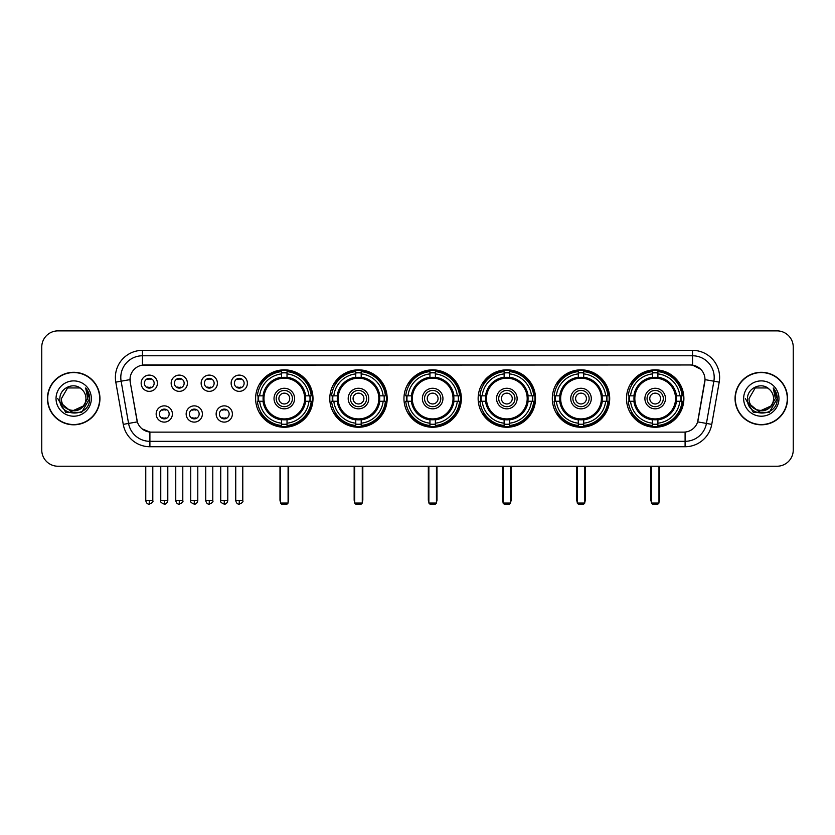 <?xml version="1.0" encoding="UTF-8"?>
<svg xmlns="http://www.w3.org/2000/svg" width="835" height="835" viewBox="0 0 835 835"><rect width="100%" height="100%" fill="white"/><g stroke="black" fill="none" stroke-linecap="round" stroke-linejoin="round"><path stroke-width="1.25" d="M552.311 398.545A28.693 28.693 0 0 0 581.014 427.249A28.693 28.693 0 0 0 609.707 398.545A28.693 28.693 0 0 0 581.014 369.853A28.693 28.693 0 0 0 552.311 398.545M329.794 398.545A28.693 28.693 0 0 0 358.486 427.249A28.693 28.693 0 0 0 387.179 398.545A28.693 28.693 0 0 0 358.486 369.853A28.693 28.693 0 0 0 329.794 398.545M403.963 398.545A28.693 28.693 0 0 0 432.655 427.249A28.693 28.693 0 0 0 461.358 398.545A28.693 28.693 0 0 0 432.655 369.853A28.693 28.693 0 0 0 403.963 398.545M478.142 398.545A28.693 28.693 0 0 0 506.835 427.249A28.693 28.693 0 0 0 535.527 398.545A28.693 28.693 0 0 0 506.835 369.853A28.693 28.693 0 0 0 478.142 398.545M626.49 398.545A28.693 28.693 0 0 0 655.183 427.249A28.693 28.693 0 0 0 683.886 398.545A28.693 28.693 0 0 0 655.183 369.853A28.693 28.693 0 0 0 626.49 398.545M255.614 398.545A28.693 28.693 0 0 0 284.307 427.249A28.693 28.693 0 0 0 313 398.545A28.693 28.693 0 0 0 284.307 369.853A28.693 28.693 0 0 0 255.614 398.545M202.394 413.983A8.12 8.12 0 0 1 194.273 422.103A8.12 8.12 0 0 1 186.153 413.983A8.12 8.12 0 0 1 194.273 405.862A8.12 8.12 0 0 1 202.394 413.983M189.399 413.983A4.874 4.874 0 0 0 194.273 418.857A4.874 4.874 0 0 0 199.148 413.983A4.874 4.874 0 0 0 194.273 409.108A4.874 4.874 0 0 0 189.399 413.983M232.391 413.983A8.12 8.12 0 0 1 224.26 422.103A8.12 8.12 0 0 1 216.14 413.983A8.12 8.12 0 0 1 224.26 405.862A8.12 8.12 0 0 1 232.391 413.983M219.396 413.983A4.874 4.874 0 0 0 224.26 418.857A4.874 4.874 0 0 0 229.134 413.983A4.874 4.874 0 0 0 224.26 409.108A4.874 4.874 0 0 0 219.396 413.983M172.396 413.983A8.12 8.12 0 0 1 164.276 422.103A8.12 8.12 0 0 1 156.155 413.983A8.12 8.12 0 0 1 164.276 405.862A8.12 8.12 0 0 1 172.396 413.983M159.401 413.983A4.874 4.874 0 0 0 164.276 418.857A4.874 4.874 0 0 0 169.15 413.983A4.874 4.874 0 0 0 164.276 409.108A4.874 4.874 0 0 0 159.401 413.983M187.395 383.223A8.12 8.12 0 0 1 179.274 391.354A8.12 8.12 0 0 1 171.154 383.223A8.12 8.12 0 0 1 179.274 375.103A8.12 8.12 0 0 1 187.395 383.223M174.4 383.223A4.874 4.874 0 0 0 179.274 388.098A4.874 4.874 0 0 0 184.149 383.223A4.874 4.874 0 0 0 179.274 378.359A4.874 4.874 0 0 0 174.4 383.223M217.392 383.223A8.12 8.12 0 0 1 209.272 391.354A8.12 8.12 0 0 1 201.141 383.223A8.12 8.12 0 0 1 209.272 375.103A8.12 8.12 0 0 1 217.392 383.223M204.398 383.223A4.874 4.874 0 0 0 209.272 388.098A4.874 4.874 0 0 0 214.136 383.223A4.874 4.874 0 0 0 209.272 378.359A4.874 4.874 0 0 0 204.398 383.223M247.379 383.223A8.12 8.12 0 0 1 239.259 391.354A8.12 8.12 0 0 1 231.138 383.223A8.12 8.12 0 0 1 239.259 375.103A8.12 8.12 0 0 1 247.379 383.223M234.385 383.223A4.874 4.874 0 0 0 239.259 388.098A4.874 4.874 0 0 0 244.133 383.223A4.874 4.874 0 0 0 239.259 378.359A4.874 4.874 0 0 0 234.385 383.223M157.398 383.223A8.12 8.12 0 0 1 149.277 391.354A8.12 8.12 0 0 1 141.157 383.223A8.12 8.12 0 0 1 149.277 375.103A8.12 8.12 0 0 1 157.398 383.223M144.403 383.223A4.874 4.874 0 0 0 149.277 388.098A4.874 4.874 0 0 0 154.151 383.223A4.874 4.874 0 0 0 149.277 378.359A4.874 4.874 0 0 0 144.403 383.223M123.246 424.368L115.794 382.138A27.075 27.075 0 0 1 142.451 350.366L692.549 350.366A27.075 27.075 0 0 1 719.206 382.138L711.754 424.368A27.075 27.075 0 0 1 685.097 446.735L149.903 446.735A27.075 27.075 0 0 1 123.246 424.368L128.569 423.428L121.127 381.198A21.658 21.658 0 0 1 142.451 355.773L692.549 355.773A21.658 21.658 0 0 1 713.873 381.198L706.431 423.428A21.658 21.658 0 0 1 685.097 441.318L149.903 441.318A21.658 21.658 0 0 1 128.569 423.428L137.357 421.873L130.229 382.138A14.623 14.623 0 0 1 144.622 364.978L690.378 364.978A14.623 14.623 0 0 1 704.771 382.138L698.091 420.036A14.623 14.623 0 0 1 683.698 432.123L151.302 432.123A14.623 14.623 0 0 1 136.909 420.036L130.229 382.138L130.166 377.43M258.192 401.259A26.261 26.261 0 0 1 258.192 395.842M629.068 401.259A26.261 26.261 0 0 1 629.068 395.842M480.72 401.259A26.261 26.261 0 0 1 480.72 395.842M406.541 401.259A26.261 26.261 0 0 1 406.541 395.842M332.361 401.259A26.261 26.261 0 0 1 332.361 395.842M554.889 401.259A26.261 26.261 0 0 1 554.889 395.842M47.438 398.545A26.261 26.261 0 0 0 73.699 424.806A26.261 26.261 0 0 0 99.95 398.545A26.261 26.261 0 0 0 73.699 372.295A26.261 26.261 0 0 0 47.438 398.545M735.05 398.545A26.261 26.261 0 0 0 761.301 424.806A26.261 26.261 0 0 0 787.562 398.545A26.261 26.261 0 0 0 761.301 372.295A26.261 26.261 0 0 0 735.05 398.545M142.451 350.366L142.451 365.145L690.378 364.978L692.549 365.145L700.711 369.258M683.698 432.123L151.302 432.123M149.903 446.735L149.903 432.05L142.096 428.856M719.206 382.138L705.001 379.633L697.642 421.873L711.754 424.368M793.25 347.109A16.241 16.241 0 0 0 777.009 330.869L57.991 330.869A16.241 16.241 0 0 0 41.75 347.109L41.75 449.981A16.241 16.241 0 0 0 57.991 466.233L777.009 466.233A16.241 16.241 0 0 0 793.25 449.981L793.25 347.109L793.25 449.981M41.75 347.109L41.75 449.981M777.009 330.869L57.991 330.869M57.991 466.233L777.009 466.233M99.678 398.545A25.989 25.989 0 0 0 73.699 372.567A25.989 25.989 0 0 0 47.71 398.545A25.989 25.989 0 0 0 73.699 424.535A25.989 25.989 0 0 0 99.678 398.545M83.855 405.758L71.09 411.54L60.256 402.522M85.932 398.545C86.683 414.337 60.704 414.337 61.456 398.545L67.572 387.951L79.816 387.951L81.715 389.308C74.2 381.438 59.744 387.92 59.88 398.545C58.502 417.437 89.126 417.938 89.627 399.464L89.648 398.545C89.606 394.537 88.27 391.01 85.65 387.972L87.758 398.545L83.072 406.415A12.233 12.233 0 0 0 85.932 398.545C86.683 414.337 60.704 414.337 61.456 398.545L67.572 387.951L79.816 387.951L81.715 389.308L79.816 387.951L67.572 387.951L61.456 398.545C60.704 414.337 86.683 414.337 85.932 398.545A12.233 12.233 0 0 0 81.715 389.308M83.072 406.415C76.58 415.193 60.819 409.578 61.456 398.545M56.039 398.545A17.65 17.65 0 0 0 73.699 416.206A17.65 17.65 0 0 0 91.349 398.545A17.65 17.65 0 0 0 73.699 380.896A17.65 17.65 0 0 0 56.039 398.545M85.65 387.972L89.648 399.015L88.907 393.713L89.648 399.015L88.907 393.713L89.648 399.015L85.765 388.108L89.648 399.015L85.765 388.108L89.648 398.545L81.673 412.375L65.715 412.375L57.74 398.545M85.765 388.108L89.648 399.026M787.29 398.545A25.989 25.989 0 0 0 761.301 372.567A25.989 25.989 0 0 0 735.322 398.545A25.989 25.989 0 0 0 761.301 424.535A25.989 25.989 0 0 0 787.29 398.545M771.467 405.758L758.702 411.54L747.868 402.522M773.544 398.545C774.295 414.337 748.317 414.337 749.068 398.545L755.184 387.951L767.428 387.951L769.317 389.308C761.812 381.438 747.356 387.92 747.492 398.545C746.114 417.437 776.738 417.938 777.239 399.464L777.26 398.545C777.218 394.537 775.882 391.01 773.262 387.972L775.371 398.545L770.684 406.415A12.233 12.233 0 0 0 773.544 398.545C774.295 414.337 748.317 414.337 749.068 398.545L755.184 387.951L767.428 387.951L769.317 389.308L767.428 387.951L755.184 387.951L749.068 398.545C748.317 414.337 774.295 414.337 773.544 398.545A12.233 12.233 0 0 0 769.317 389.308M770.684 406.415C764.192 415.193 748.431 409.578 749.068 398.545M743.651 398.545A17.65 17.65 0 0 0 761.301 416.206A17.65 17.65 0 0 0 778.961 398.545A17.65 17.65 0 0 0 761.301 380.896A17.65 17.65 0 0 0 743.651 398.545M773.262 387.972L777.26 399.015L776.519 393.713L777.26 399.015L776.519 393.713L777.26 399.015L773.377 388.108L777.26 399.015L773.377 388.108L777.26 398.545L769.285 412.375L753.327 412.375L745.352 398.545M773.377 388.108L777.26 399.026M305.359 401.259A21.219 21.219 0 0 0 287.021 377.503L287.021 377.503A21.219 21.219 0 0 0 263.255 401.259A21.219 21.219 0 0 0 305.359 401.259L305.359 401.259A21.219 21.219 0 0 1 287.021 419.598L287.021 423.199A24.8 24.8 0 0 0 308.96 401.259L311.246 401.259A27.075 27.075 0 0 1 287.021 425.485L287.021 423.199M258.735 401.259A25.718 25.718 0 0 1 258.735 395.842M287.021 372.974A25.718 25.718 0 0 0 281.604 372.974M309.879 395.842A25.718 25.718 0 0 1 309.879 401.259M308.96 395.842L311.246 395.842A27.075 27.075 0 0 0 287.021 371.617L287.021 377.243A21.48 21.48 0 0 1 305.62 395.842L308.96 395.842A24.8 24.8 0 0 0 287.021 373.903M259.664 401.259L257.378 401.259A27.075 27.075 0 0 0 281.604 425.485L281.604 419.859A21.48 21.48 0 0 1 263.004 401.259L259.664 401.259A24.8 24.8 0 0 0 281.604 423.199M308.96 401.259L305.62 401.259A21.48 21.48 0 0 1 287.021 419.859L287.021 419.598M263.255 401.259L263.255 401.259A21.219 21.219 0 0 0 281.604 419.598M287.021 424.128A25.718 25.718 0 0 1 281.604 424.128M281.604 373.903L281.604 371.617A27.075 27.075 0 0 0 257.378 395.842L263.004 395.842A21.48 21.48 0 0 1 281.604 377.243L281.604 373.903A24.8 24.8 0 0 0 259.664 395.842M304.671 398.545A20.353 20.353 0 0 1 284.307 418.909A20.353 20.353 0 0 1 263.954 398.545A20.353 20.353 0 0 1 284.307 378.192A20.353 20.353 0 0 1 304.671 398.545M294.598 398.545A10.291 10.291 0 0 0 284.307 388.265A10.291 10.291 0 0 0 274.026 398.545A10.291 10.291 0 0 0 284.307 408.837A10.291 10.291 0 0 0 294.598 398.545M292.427 398.545A8.12 8.12 0 0 0 284.307 390.425A8.12 8.12 0 0 0 276.187 398.545A8.12 8.12 0 0 0 284.307 406.676A8.12 8.12 0 0 0 292.427 398.545M289.724 398.545A5.417 5.417 0 0 1 284.307 403.963A5.417 5.417 0 0 1 278.89 398.545A5.417 5.417 0 0 1 284.307 393.139A5.417 5.417 0 0 1 289.724 398.545A5.417 5.417 0 0 1 284.307 403.963A5.417 5.417 0 0 1 278.89 398.545A5.417 5.417 0 0 1 284.307 393.139A5.417 5.417 0 0 1 289.724 398.545M261.522 383.933L260.249 383.933A28.15 28.15 0 0 1 312.467 398.545A28.15 28.15 0 0 1 260.249 413.168L261.522 413.168M280.518 466.233L280.518 503.046L288.096 503.046L288.096 466.233M280.518 503.046L281.604 504.131L287.021 504.131L288.096 503.046M379.539 401.259A21.219 21.219 0 0 0 361.19 377.503L361.19 377.503A21.219 21.219 0 0 0 337.434 401.259A21.219 21.219 0 0 0 379.539 401.259L379.539 401.259A21.219 21.219 0 0 1 361.19 419.598L361.19 423.199A24.8 24.8 0 0 0 383.129 401.259L385.415 401.259A27.075 27.075 0 0 1 361.19 425.485L361.19 423.199M332.914 401.259A25.718 25.718 0 0 1 332.914 395.842M361.19 372.974A25.718 25.718 0 0 0 355.773 372.974M384.058 395.842A25.718 25.718 0 0 1 384.058 401.259M383.129 395.842L385.415 395.842A27.075 27.075 0 0 0 361.19 371.617L361.19 377.243A21.48 21.48 0 0 1 379.789 395.842L383.129 395.842A24.8 24.8 0 0 0 361.19 373.903M333.833 401.259L331.547 401.259A27.075 27.075 0 0 0 355.773 425.485L355.773 419.859A21.48 21.48 0 0 1 337.183 401.259L333.833 401.259A24.8 24.8 0 0 0 355.773 423.199M383.129 401.259L379.789 401.259A21.48 21.48 0 0 1 361.19 419.859L361.19 419.598M337.434 401.259L337.434 401.259A21.219 21.219 0 0 0 355.773 419.598M361.19 424.128A25.718 25.718 0 0 1 355.773 424.128M355.773 373.903L355.773 371.617A27.075 27.075 0 0 0 331.547 395.842L337.183 395.842A21.48 21.48 0 0 1 355.773 377.243L355.773 373.903A24.8 24.8 0 0 0 333.833 395.842M378.839 398.545A20.353 20.353 0 0 1 358.486 418.909A20.353 20.353 0 0 1 338.123 398.545A20.353 20.353 0 0 1 358.486 378.192A20.353 20.353 0 0 1 378.839 398.545M368.767 398.545A10.291 10.291 0 0 0 358.486 388.265A10.291 10.291 0 0 0 348.195 398.545A10.291 10.291 0 0 0 358.486 408.837A10.291 10.291 0 0 0 368.767 398.545M366.607 398.545A8.12 8.12 0 0 0 358.486 390.425A8.12 8.12 0 0 0 350.366 398.545A8.12 8.12 0 0 0 358.486 406.676A8.12 8.12 0 0 0 366.607 398.545M363.903 398.545A5.417 5.417 0 0 1 358.486 403.963A5.417 5.417 0 0 1 353.069 398.545A5.417 5.417 0 0 1 358.486 393.139A5.417 5.417 0 0 1 363.903 398.545A5.417 5.417 0 0 1 358.486 403.963A5.417 5.417 0 0 1 353.069 398.545A5.417 5.417 0 0 1 358.486 393.139A5.417 5.417 0 0 1 363.903 398.545M335.701 383.933L334.428 383.933A28.15 28.15 0 0 1 386.636 398.545A28.15 28.15 0 0 1 334.428 413.168L335.701 413.168M354.698 466.233L354.698 503.046L362.275 503.046L362.275 466.233M354.698 503.046L355.773 504.131L361.19 504.131L362.275 503.046M453.708 401.259A21.219 21.219 0 0 0 435.369 377.503L435.369 377.503A21.219 21.219 0 0 0 411.613 401.259A21.219 21.219 0 0 0 453.708 401.259L453.708 401.259A21.219 21.219 0 0 1 435.369 419.598L435.369 423.199A24.8 24.8 0 0 0 457.309 401.259L459.594 401.259A27.075 27.075 0 0 1 435.369 425.485L435.369 423.199M407.083 401.259A25.718 25.718 0 0 1 407.083 395.842M435.369 372.974A25.718 25.718 0 0 0 429.952 372.974M458.238 395.842A25.718 25.718 0 0 1 458.238 401.259M457.309 395.842L459.594 395.842A27.075 27.075 0 0 0 435.369 371.617L435.369 377.243A21.48 21.48 0 0 1 453.969 395.842L457.309 395.842A24.8 24.8 0 0 0 435.369 373.903M408.012 401.259L405.726 401.259A27.075 27.075 0 0 0 429.952 425.485L429.952 419.859A21.48 21.48 0 0 1 411.352 401.259L408.012 401.259A24.8 24.8 0 0 0 429.952 423.199M457.309 401.259L453.969 401.259A21.48 21.48 0 0 1 435.369 419.859L435.369 419.598M411.613 401.259L411.613 401.259A21.219 21.219 0 0 0 429.952 419.598M435.369 424.128A25.718 25.718 0 0 1 429.952 424.128M429.952 373.903L429.952 371.617A27.075 27.075 0 0 0 405.726 395.842L411.352 395.842A21.48 21.48 0 0 1 429.952 377.243L429.952 373.903A24.8 24.8 0 0 0 408.012 395.842M453.019 398.545A20.353 20.353 0 0 1 432.655 418.909A20.353 20.353 0 0 1 412.302 398.545A20.353 20.353 0 0 1 432.655 378.192A20.353 20.353 0 0 1 453.019 398.545M442.947 398.545A10.291 10.291 0 0 0 432.655 388.265A10.291 10.291 0 0 0 422.374 398.545A10.291 10.291 0 0 0 432.655 408.837A10.291 10.291 0 0 0 442.947 398.545M440.786 398.545A8.12 8.12 0 0 0 432.655 390.425A8.12 8.12 0 0 0 424.535 398.545A8.12 8.12 0 0 0 432.655 406.676A8.12 8.12 0 0 0 440.786 398.545M438.072 398.545A5.417 5.417 0 0 1 432.655 403.963A5.417 5.417 0 0 1 427.249 398.545A5.417 5.417 0 0 1 432.655 393.139A5.417 5.417 0 0 1 438.072 398.545A5.417 5.417 0 0 1 432.655 403.963A5.417 5.417 0 0 1 427.249 398.545A5.417 5.417 0 0 1 432.655 393.139A5.417 5.417 0 0 1 438.072 398.545M409.87 383.933L408.597 383.933A28.15 28.15 0 0 1 460.816 398.545A28.15 28.15 0 0 1 408.597 413.168L409.87 413.168M428.866 466.233L428.866 503.046L436.454 503.046L436.454 466.233M428.866 503.046L429.952 504.131L435.369 504.131L436.454 503.046M527.887 401.259A21.219 21.219 0 0 0 509.538 377.503L509.538 377.503A21.219 21.219 0 0 0 485.782 401.259A21.219 21.219 0 0 0 527.887 401.259L527.887 401.259A21.219 21.219 0 0 1 509.538 419.598L509.538 423.199A24.8 24.8 0 0 0 531.488 401.259L533.774 401.259A27.075 27.075 0 0 1 509.538 425.485L509.538 423.199M481.263 401.259A25.718 25.718 0 0 1 481.263 395.842M509.538 372.974A25.718 25.718 0 0 0 504.131 372.974M532.406 395.842A25.718 25.718 0 0 1 532.406 401.259M531.488 395.842L533.774 395.842A27.075 27.075 0 0 0 509.538 371.617L509.538 377.243A21.48 21.48 0 0 1 528.137 395.842L531.488 395.842A24.8 24.8 0 0 0 509.538 373.903M482.181 401.259L479.895 401.259A27.075 27.075 0 0 0 504.131 425.485L504.131 419.859A21.48 21.48 0 0 1 485.532 401.259L482.181 401.259A24.8 24.8 0 0 0 504.131 423.199M531.488 401.259L528.137 401.259A21.48 21.48 0 0 1 509.538 419.859L509.538 419.598M485.782 401.259L485.782 401.259A21.219 21.219 0 0 0 504.131 419.598M509.538 424.128A25.718 25.718 0 0 1 504.131 424.128M504.131 373.903L504.131 371.617A27.075 27.075 0 0 0 479.895 395.842L485.532 395.842A21.48 21.48 0 0 1 504.131 377.243L504.131 373.903A24.8 24.8 0 0 0 482.181 395.842M527.198 398.545A20.353 20.353 0 0 1 506.835 418.909A20.353 20.353 0 0 1 486.481 398.545A20.353 20.353 0 0 1 506.835 378.192A20.353 20.353 0 0 1 527.198 398.545M517.126 398.545A10.291 10.291 0 0 0 506.835 388.265A10.291 10.291 0 0 0 496.543 398.545A10.291 10.291 0 0 0 506.835 408.837A10.291 10.291 0 0 0 517.126 398.545M514.955 398.545A8.12 8.12 0 0 0 506.835 390.425A8.12 8.12 0 0 0 498.714 398.545A8.12 8.12 0 0 0 506.835 406.676A8.12 8.12 0 0 0 514.955 398.545M512.252 398.545A5.417 5.417 0 0 1 506.835 403.963A5.417 5.417 0 0 1 501.417 398.545A5.417 5.417 0 0 1 506.835 393.139A5.417 5.417 0 0 1 512.252 398.545A5.417 5.417 0 0 1 506.835 403.963A5.417 5.417 0 0 1 501.417 398.545A5.417 5.417 0 0 1 506.835 393.139A5.417 5.417 0 0 1 512.252 398.545M484.049 383.933L482.776 383.933A28.15 28.15 0 0 1 534.984 398.545A28.15 28.15 0 0 1 482.776 413.168L484.049 413.168M503.046 466.233L503.046 503.046L510.623 503.046L510.623 466.233M503.046 503.046L504.131 504.131L509.538 504.131L510.623 503.046M602.066 401.259A21.219 21.219 0 0 0 583.717 377.503L583.717 377.503A21.219 21.219 0 0 0 559.961 401.259A21.219 21.219 0 0 0 602.066 401.259L602.066 401.259A21.219 21.219 0 0 1 583.717 419.598L583.717 423.199A24.8 24.8 0 0 0 605.657 401.259L607.943 401.259A27.075 27.075 0 0 1 583.717 425.485L583.717 423.199M555.432 401.259A25.718 25.718 0 0 1 555.432 395.842M583.717 372.974A25.718 25.718 0 0 0 578.3 372.974M606.586 395.842A25.718 25.718 0 0 1 606.586 401.259M605.657 395.842L607.943 395.842A27.075 27.075 0 0 0 583.717 371.617L583.717 377.243A21.48 21.48 0 0 1 602.317 395.842L605.657 395.842A24.8 24.8 0 0 0 583.717 373.903M556.36 401.259L554.075 401.259A27.075 27.075 0 0 0 578.3 425.485L578.3 419.859A21.48 21.48 0 0 1 559.701 401.259L556.36 401.259A24.8 24.8 0 0 0 578.3 423.199M605.657 401.259L602.317 401.259A21.48 21.48 0 0 1 583.717 419.859L583.717 419.598M559.961 401.259L559.961 401.259A21.219 21.219 0 0 0 578.3 419.598M583.717 424.128A25.718 25.718 0 0 1 578.3 424.128M578.3 373.903L578.3 371.617A27.075 27.075 0 0 0 554.075 395.842L559.701 395.842A21.48 21.48 0 0 1 578.3 377.243L578.3 373.903A24.8 24.8 0 0 0 556.36 395.842M601.367 398.545A20.353 20.353 0 0 1 581.014 418.909A20.353 20.353 0 0 1 560.65 398.545A20.353 20.353 0 0 1 581.014 378.192A20.353 20.353 0 0 1 601.367 398.545M591.295 398.545A10.291 10.291 0 0 0 581.014 388.265A10.291 10.291 0 0 0 570.722 398.545A10.291 10.291 0 0 0 581.014 408.837A10.291 10.291 0 0 0 591.295 398.545M589.134 398.545A8.12 8.12 0 0 0 581.014 390.425A8.12 8.12 0 0 0 572.894 398.545A8.12 8.12 0 0 0 581.014 406.676A8.12 8.12 0 0 0 589.134 398.545M586.421 398.545A5.417 5.417 0 0 1 581.014 403.963A5.417 5.417 0 0 1 575.597 398.545A5.417 5.417 0 0 1 581.014 393.139A5.417 5.417 0 0 1 586.421 398.545A5.417 5.417 0 0 1 581.014 403.963A5.417 5.417 0 0 1 575.597 398.545A5.417 5.417 0 0 1 581.014 393.139A5.417 5.417 0 0 1 586.421 398.545M558.229 383.933L556.945 383.933A28.15 28.15 0 0 1 609.164 398.545A28.15 28.15 0 0 1 556.945 413.168L558.229 413.168M577.225 466.233L577.225 503.046L584.803 503.046L584.803 466.233M577.225 503.046L578.3 504.131L583.717 504.131L584.803 503.046M676.235 401.259A21.219 21.219 0 0 0 657.897 377.503L657.897 377.503A21.219 21.219 0 0 0 634.141 401.259A21.219 21.219 0 0 0 676.235 401.259L676.235 401.259A21.219 21.219 0 0 1 657.897 419.598L657.897 423.199A24.8 24.8 0 0 0 679.836 401.259L682.122 401.259A27.075 27.075 0 0 1 657.897 425.485L657.897 423.199M629.611 401.259A25.718 25.718 0 0 1 629.611 395.842M657.897 372.974A25.718 25.718 0 0 0 652.479 372.974M680.765 395.842A25.718 25.718 0 0 1 680.765 401.259M679.836 395.842L682.122 395.842A27.075 27.075 0 0 0 657.897 371.617L657.897 377.243A21.48 21.48 0 0 1 676.496 395.842L679.836 395.842A24.8 24.8 0 0 0 657.897 373.903M630.54 401.259L628.254 401.259A27.075 27.075 0 0 0 652.479 425.485L652.479 419.859A21.48 21.48 0 0 1 633.88 401.259L630.54 401.259A24.8 24.8 0 0 0 652.479 423.199M679.836 401.259L676.496 401.259A21.48 21.48 0 0 1 657.897 419.859L657.897 419.598M634.141 401.259L634.141 401.259A21.219 21.219 0 0 0 652.479 419.598M657.897 424.128A25.718 25.718 0 0 1 652.479 424.128M652.479 373.903L652.479 371.617A27.075 27.075 0 0 0 628.254 395.842L633.88 395.842A21.48 21.48 0 0 1 652.479 377.243L652.479 373.903A24.8 24.8 0 0 0 630.54 395.842M675.546 398.545A20.353 20.353 0 0 1 655.183 418.909A20.353 20.353 0 0 1 634.83 398.545A20.353 20.353 0 0 1 655.183 378.192A20.353 20.353 0 0 1 675.546 398.545M665.474 398.545A10.291 10.291 0 0 0 655.183 388.265A10.291 10.291 0 0 0 644.902 398.545A10.291 10.291 0 0 0 655.183 408.837A10.291 10.291 0 0 0 665.474 398.545M663.303 398.545A8.12 8.12 0 0 0 655.183 390.425A8.12 8.12 0 0 0 647.062 398.545A8.12 8.12 0 0 0 655.183 406.676A8.12 8.12 0 0 0 663.303 398.545M660.6 398.545A5.417 5.417 0 0 1 655.183 403.963A5.417 5.417 0 0 1 649.776 398.545A5.417 5.417 0 0 1 655.183 393.139A5.417 5.417 0 0 1 660.6 398.545A5.417 5.417 0 0 1 655.183 403.963A5.417 5.417 0 0 1 649.776 398.545A5.417 5.417 0 0 1 655.183 393.139A5.417 5.417 0 0 1 660.6 398.545M632.398 383.933L631.124 383.933A28.15 28.15 0 0 1 683.343 398.545A28.15 28.15 0 0 1 631.124 413.168L632.398 413.168M651.394 466.233L651.394 503.046L658.972 503.046L658.972 466.233M651.394 503.046L652.479 504.131L657.897 504.131L658.972 503.046M147.649 387.826L147.649 387.054A4.154 4.154 0 0 0 150.905 387.054L150.905 387.826M150.905 378.631L150.905 379.403A4.154 4.154 0 0 0 147.649 379.403L147.649 378.631M177.646 387.826L177.646 387.054A4.154 4.154 0 0 0 180.892 387.054L180.892 387.826M180.892 378.631L180.892 379.403A4.154 4.154 0 0 0 177.646 379.403L177.646 378.631M207.644 387.826L207.644 387.054A4.154 4.154 0 0 0 210.89 387.054L210.89 387.826M210.89 378.631L210.89 379.403A4.154 4.154 0 0 0 207.644 379.403L207.644 378.631M237.641 387.826L237.641 387.054A4.154 4.154 0 0 0 240.887 387.054L240.887 387.826M240.887 378.631L240.887 379.403A4.154 4.154 0 0 0 237.641 379.403L237.641 378.631M162.648 418.575L162.648 417.803A4.154 4.154 0 0 0 165.904 417.803L165.904 418.575M165.904 409.39L165.904 410.162A4.154 4.154 0 0 0 162.648 410.162L162.648 409.39M192.645 418.575L192.645 417.803A4.154 4.154 0 0 0 195.891 417.803L195.891 418.575M195.891 409.39L195.891 410.162A4.154 4.154 0 0 0 192.645 410.162L192.645 409.39M222.642 418.575L222.642 417.803A4.154 4.154 0 0 0 225.888 417.803L225.888 418.575M225.888 409.39L225.888 410.162A4.154 4.154 0 0 0 222.642 410.162L222.642 409.39M692.549 350.366L692.549 365.145M115.794 382.138L121.127 381.198A21.658 21.658 0 0 1 120.793 377.43M121.127 381.198L129.999 379.633M685.097 432.05L685.097 446.735M279.976 466.233L279.976 499.8L280.518 499.8M284.307 403.963A5.417 5.417 0 0 1 278.89 398.545A5.417 5.417 0 0 1 284.307 393.139M288.096 499.8L288.639 499.8L288.639 466.233M281.604 424.368A25.958 25.958 0 0 0 287.021 424.368M310.129 401.259A25.958 25.958 0 0 0 310.129 395.842M287.021 372.734A25.958 25.958 0 0 0 281.604 372.734M354.155 466.233L354.155 499.8L354.698 499.8M358.486 403.963A5.417 5.417 0 0 1 353.069 398.545A5.417 5.417 0 0 1 358.486 393.139M362.275 499.8L362.818 499.8L362.818 466.233M355.773 424.368A25.958 25.958 0 0 0 361.19 424.368M384.298 401.259A25.958 25.958 0 0 0 384.298 395.842M361.19 372.734A25.958 25.958 0 0 0 355.773 372.734M428.324 466.233L428.324 499.8L428.866 499.8M432.655 403.963A5.417 5.417 0 0 1 427.249 398.545A5.417 5.417 0 0 1 432.655 393.139M436.454 499.8L436.987 499.8L436.987 466.233M429.952 424.368A25.958 25.958 0 0 0 435.369 424.368M458.478 401.259A25.958 25.958 0 0 0 458.478 395.842M435.369 372.734A25.958 25.958 0 0 0 429.952 372.734M502.503 466.233L502.503 499.8L503.046 499.8M506.835 403.963A5.417 5.417 0 0 1 501.417 398.545A5.417 5.417 0 0 1 506.835 393.139M510.623 499.8L511.166 499.8L511.166 466.233M504.131 424.368A25.958 25.958 0 0 0 509.538 424.368M532.657 401.259A25.958 25.958 0 0 0 532.657 395.842M509.538 372.734A25.958 25.958 0 0 0 504.131 372.734M576.682 466.233L576.682 499.8L577.225 499.8M584.803 499.8L585.345 499.8L585.345 466.233M578.3 424.368A25.958 25.958 0 0 0 583.717 424.368M606.826 401.259A25.958 25.958 0 0 0 606.826 395.842M583.717 372.734A25.958 25.958 0 0 0 578.3 372.734M650.851 466.233L650.851 499.8L651.394 499.8M658.972 499.8L659.514 499.8L659.514 466.233M652.479 424.368A25.958 25.958 0 0 0 657.897 424.368M681.005 401.259A25.958 25.958 0 0 0 681.005 395.842M657.897 372.734A25.958 25.958 0 0 0 652.479 372.734M149.277 500.614L145.76 500.614C146.376 503.119 147.544 504.288 149.277 504.131L149.277 500.614L152.795 500.614L152.795 466.233M179.274 500.614L175.757 500.614C176.362 503.119 177.542 504.288 179.274 504.131L179.274 500.614L182.792 500.614L182.792 466.233M209.272 500.614L205.744 500.614C206.36 503.119 207.539 504.288 209.272 504.131L209.272 500.614L212.789 500.614L212.789 466.233M239.259 500.614L235.741 500.614C236.357 503.119 237.526 504.288 239.259 504.131L239.259 500.614L242.787 500.614L242.787 466.233M164.276 500.614L160.758 500.614C160.038 501.731 161.218 502.91 164.276 504.131L164.276 500.614L167.793 500.614L167.793 466.233M194.273 500.614L190.756 500.614C190.036 501.731 191.205 502.91 194.273 504.131L194.273 500.614L197.791 500.614L197.791 466.233M224.26 500.614L220.743 500.614C220.033 501.731 221.202 502.91 224.26 504.131L224.26 500.614L227.788 500.614L227.788 466.233M279.976 499.8A4.332 4.332 0 0 0 280.518 501.898M288.096 501.898A4.332 4.332 0 0 0 288.639 499.8M354.155 499.8A4.332 4.332 0 0 0 354.698 501.898M362.275 501.898A4.332 4.332 0 0 0 362.818 499.8M428.324 499.8A4.332 4.332 0 0 0 428.866 501.898M436.454 501.898A4.332 4.332 0 0 0 436.987 499.8M502.503 499.8A4.332 4.332 0 0 0 503.046 501.898M510.623 501.898A4.332 4.332 0 0 0 511.166 499.8M576.682 499.8A4.332 4.332 0 0 0 577.225 501.898M584.803 501.898A4.332 4.332 0 0 0 585.345 499.8M650.851 499.8A4.332 4.332 0 0 0 651.394 501.898M658.972 501.898A4.332 4.332 0 0 0 659.514 499.8M145.76 500.614L145.76 466.233M152.795 500.614C153.515 501.731 152.335 502.91 149.277 504.131M175.757 500.614L175.757 466.233M182.792 500.614C183.502 501.731 182.333 502.91 179.274 504.131M205.744 500.614L205.744 466.233M212.789 500.614C213.499 501.731 212.33 502.91 209.272 504.131M235.741 500.614L235.741 466.233M242.787 500.614C243.496 501.731 242.327 502.91 239.259 504.131M160.758 500.614L160.758 466.233M167.793 500.614C167.177 503.119 166.008 504.288 164.276 504.131M190.756 500.614L190.756 466.233M197.791 500.614C197.175 503.119 196.006 504.288 194.273 504.131M220.743 500.614L220.743 466.233M227.788 500.614C227.172 503.119 225.993 504.288 224.26 504.131"/></g></svg>
